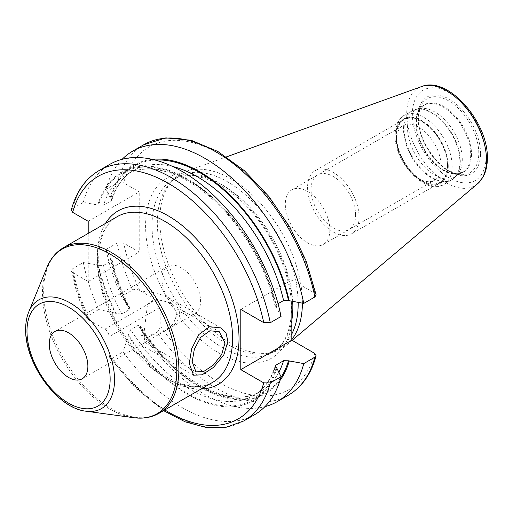 <?xml version="1.0" encoding="UTF-8"?>
<svg xmlns="http://www.w3.org/2000/svg" width="513" height="513" viewBox="0 0 513 513"><rect width="100%" height="100%" fill="white"/><g stroke="black" fill="none" stroke-linecap="round" stroke-linejoin="round"><path stroke-width="0.38" stroke-dasharray="2.56 1.92" d="M302.407 303.164A100.856 58.232 60 0 0 302.413 302.465A100.856 58.232 -120 0 0 261.752 204.642A100.856 58.232 -120 0 0 186.142 171.413A100.856 58.232 -120 0 0 172.028 181.051A100.856 58.232 -120 0 0 159.78 220.122A100.856 58.232 60 0 0 197.659 314.726A100.856 58.232 60 0 0 271.056 352.572A100.856 58.232 60 0 0 286.453 345.166A100.856 58.232 60 0 0 291.814 339.548M291.814 333.976A99.586 57.494 60 0 1 277.546 349.468A99.586 57.494 60 0 1 267.209 353.354A99.586 57.494 60 0 1 194.735 315.982A99.586 57.494 60 0 1 157.331 222.571A99.586 57.494 -120 0 1 169.425 183.987L172.028 181.051M298.156 302.465A99.586 57.494 -120 0 0 254.134 203.065A99.586 57.494 -120 0 0 177.96 176.979A99.586 57.494 -120 0 0 169.425 183.987M240.789 309.41L291.814 279.951L291.878 301.432M164.827 409.945A140.049 80.855 60 0 1 109.128 355.285L109.128 336.733L160.152 307.274A6.143 3.546 -120 0 0 155.805 299.746L139.741 290.473C137.26 289.191 134.861 289.043 132.546 290.037L121.453 296.437L127.57 305.979A131.854 76.123 60 0 1 110.192 257.847L111.949 259.475C115.624 275.68 121.587 291.788 129.834 307.806L129.205 309.717L121.722 314.039L116.143 313.603L115.258 313.09A131.854 76.123 60 0 1 97.88 264.958L98.592 265.368L103.523 265.426L111.007 261.104L111.949 259.475M88.717 319.932A140.049 80.855 60 0 1 72.66 272.563L71.281 270.922L72.551 268.78L83.318 262.56A144.602 83.484 -120 0 0 98.727 309.557L87.96 315.777L86.992 318.24L88.717 319.932L104.78 329.205A6.143 3.546 60 0 1 109.128 336.733M72.66 272.563L88.204 281.534L88.204 233.402M109.128 355.285L109.731 357.619L112.347 358.016L123.114 351.796A144.602 83.484 -120 0 0 254.486 414.76M276.905 368.315A131.854 76.123 60 0 1 128.321 335.714L123.114 351.796M128.321 335.714L128.321 334.694L130.732 329.641L138.221 325.319L140.19 325.736L140.633 328.609L145.839 338.676A144.602 83.484 -120 0 0 264.945 406.642M288.3 395.234A144.602 83.484 60 0 1 156.927 332.277L145.839 338.676M156.927 332.277C158.947 330.763 160.018 328.609 160.152 325.826L160.152 307.274M152.233 159.351A131.854 76.123 -120 0 0 110.192 197.627L111.924 199.865L111.007 200.891L103.523 205.213L98.592 205.149L83.318 202.34L72.551 208.56L71.301 209.99M279.951 380.563A131.854 76.123 60 0 1 140.633 328.609M129.834 307.806L127.57 305.979M316.136 294.834L314.751 293.199L291.814 279.951M281.053 316.502L276.905 308.101L275.148 306.466L276.084 304.837A127.468 73.596 -120 0 0 126.07 174.741A127.468 73.596 -120 0 0 103.523 205.213M278.027 303.722L276.084 304.837M122.145 159.299A144.602 83.484 -120 0 0 106.044 189.226L110.192 197.627M88.204 221.315L139.222 191.856L123.684 182.885L117.137 182.82L106.044 189.226M276.905 308.101A131.854 76.123 -120 0 0 187.392 178.87A131.854 76.123 -120 0 0 97.88 204.738M109.885 164.307A144.602 83.484 -120 0 0 83.318 202.34M132.546 290.037A144.602 83.484 60 0 1 117.137 243.04L123.684 243.104L139.222 252.075L139.222 191.856M98.727 309.557L115.258 313.09M117.137 243.04L106.044 249.44A144.602 83.484 -120 0 0 121.453 296.437M106.044 249.44L110.192 257.847M88.204 281.534L139.222 252.075M83.318 262.56L97.88 264.958M176.728 314.988L174.593 308.089L168.04 302.119L154.804 299.041L147.52 304.305L143.89 333.944L144.82 342.331L163.762 331.712L173.343 323.889L176.728 314.988M194.889 313.738A27.317 15.768 60 0 0 200.551 301.234A27.317 15.768 -120 0 0 188.624 273.743A27.317 15.768 -120 0 0 167.578 266.427A27.317 15.768 -120 0 0 161.922 278.931A27.317 15.768 60 0 0 173.843 306.421A27.317 15.768 60 0 0 194.889 313.738L163.762 331.712M419.563 108.589A38.719 22.354 -120 0 1 447.74 123.12A38.719 22.354 -120 0 1 462.277 159.434A38.719 22.354 60 0 1 457.577 174.433A38.719 22.354 60 0 1 454.261 177.158A38.719 22.354 60 0 1 424.424 166.783A38.719 22.354 60 0 1 407.521 127.82A38.719 22.354 -120 0 1 415.543 110.096A38.719 22.354 -120 0 1 419.563 108.589L416.453 109.224A39.745 22.944 -120 0 0 404.097 128.968A39.745 22.944 60 0 0 423.962 171.457A39.745 22.944 60 0 0 455.473 176.812A39.745 22.944 60 0 0 460.296 161.415A39.745 22.944 -120 0 0 445.374 124.133A39.745 22.944 -120 0 0 416.453 109.224L411.779 110.981A39.834 23.002 -120 0 0 403.532 129.218A39.834 23.002 60 0 0 420.916 169.303A39.834 23.002 60 0 0 451.613 179.973L457.577 174.433M447.522 165.782A36.057 20.815 -120 0 0 422.026 121.626A36.057 20.815 -120 0 0 396.53 136.343A36.057 20.815 60 0 0 422.026 180.499A36.057 20.815 60 0 0 447.522 165.782M396.53 140.062A31.505 18.186 60 0 0 418.807 178.646A31.505 18.186 60 0 0 434.556 180.204A31.505 18.186 60 0 0 441.084 165.782A31.505 18.186 -120 0 0 427.329 134.079A31.505 18.186 -120 0 0 403.051 125.64A31.505 18.186 -120 0 0 396.53 140.062L396.53 136.343M329.859 229.997A31.505 18.186 60 0 1 323.337 244.419A31.505 18.186 60 0 1 299.06 235.974A31.505 18.186 60 0 1 285.311 204.27A31.505 18.186 -120 0 1 291.833 189.848A31.505 18.186 -120 0 1 316.111 198.294A31.505 18.186 -120 0 1 329.859 229.997M307.576 187.392A36.436 21.033 -120 0 0 323.479 224.059A36.436 21.033 -120 0 0 351.552 233.819A36.436 21.033 -120 0 0 359.1 217.14A36.436 21.033 -120 0 0 343.197 180.473A36.436 21.033 -120 0 0 315.123 170.714A36.436 21.033 -120 0 0 307.576 187.392M447.785 165.936A36.436 21.033 60 0 1 440.237 182.615A36.436 21.033 60 0 1 412.163 172.855A36.436 21.033 60 0 1 396.26 136.189A36.436 21.033 60 0 1 403.808 119.51A36.436 21.033 60 0 1 431.882 129.27A36.436 21.033 60 0 1 447.785 165.936M355.612 215.127A31.505 18.186 -120 0 0 333.335 176.543A31.505 18.186 -120 0 0 311.064 189.406A31.505 18.186 -120 0 0 333.335 227.99A31.505 18.186 -120 0 0 355.612 215.127M140.998 335.617C140.998 345.018 140.998 350.52 140.998 335.617C140.998 345.018 140.998 350.52 140.998 335.617C167.783 335.06 180.268 322.344 179.627 313.315L176.959 305.171L168.309 297.54L156.465 292.878L140.998 291.012L140.998 335.617M486.08 156.638A52.127 30.094 60 0 1 449.228 177.915A52.127 30.094 60 0 1 412.369 114.078A52.127 30.094 -120 0 1 449.228 92.795A52.127 30.094 -120 0 1 486.08 156.638M480.553 153.445A44.298 25.579 -120 0 0 449.228 99.189A44.298 25.579 -120 0 0 417.903 117.272A44.298 25.579 -120 0 0 449.228 171.528A44.298 25.579 -120 0 0 480.553 153.445M477.571 183.776A56.404 32.563 60 0 1 433.267 172.567A56.404 32.563 60 0 1 406.726 113.841A56.404 32.563 -120 0 1 421.468 86.601M292.705 301.567A99.586 57.494 -120 0 0 247.253 204.52A99.586 57.494 -120 0 0 172.644 180.05A99.586 57.494 -120 0 0 152.021 225.637A99.586 57.494 60 0 0 195.491 325.858A99.586 57.494 60 0 0 272.23 352.534A99.586 57.494 60 0 0 291.852 320.035M291.814 324.344A104.139 60.124 60 0 1 213.01 349.295A104.139 60.124 60 0 1 145.583 225.637A104.139 60.124 -120 0 1 213.01 179.839A104.139 60.124 -120 0 1 291.814 295.777M105.466 223.431A100.157 57.828 -120 0 0 97.374 256.718A100.157 57.828 -120 0 0 201.07 389.021M243.713 420.974A144.602 83.484 60 0 1 112.347 358.016M87.96 315.777A144.602 83.484 60 0 1 72.551 268.78M155.048 160.03A130.886 75.565 -120 0 0 110.904 198.044M280.765 377.786A130.886 75.565 60 0 1 140.633 327.583M128.455 306.492A130.886 75.565 60 0 1 110.904 258.257M172.631 166.469A127.468 73.596 -120 0 0 133.553 170.419A127.468 73.596 -120 0 0 111.007 200.891M276.193 307.685A130.886 75.565 -120 0 0 187.392 179.659A130.886 75.565 -120 0 0 98.592 205.149M276.193 367.904A130.886 75.565 60 0 1 128.321 334.694M116.143 313.603A130.886 75.565 60 0 1 98.592 265.368M143.704 144.781A144.602 83.484 -120 0 0 117.137 182.82M99.118 170.521A144.602 83.484 -120 0 0 72.551 208.56M314.751 293.199A140.049 80.855 -120 0 0 219.218 153.804A140.049 80.855 -120 0 0 123.684 182.885M314.751 353.419A140.049 80.855 60 0 1 160.152 325.826M139.741 290.473A140.049 80.855 60 0 1 123.684 243.104M104.78 329.205L155.805 299.746M275.385 367.205A127.468 73.596 60 0 1 253.537 395.523A127.468 73.596 60 0 1 130.732 329.641M121.722 314.039A127.468 73.596 60 0 1 103.523 265.426M278.841 372.226A127.468 73.596 60 0 1 261.027 391.207A127.468 73.596 60 0 1 138.221 325.319M129.205 309.717A127.468 73.596 60 0 1 111.007 261.104M97.374 260.437A95.604 55.199 -120 0 0 139.106 356.65A95.604 55.199 -120 0 0 212.78 382.262C195.934 392.926 165.039 382.608 139.953 354.932C115.335 328.756 98.349 288.819 98.708 258.578C99.169 237.583 105.325 223.617 117.176 216.672A95.604 55.199 -120 0 0 97.374 260.437M159.075 413.266A95.604 55.199 60 0 1 85.408 387.655A95.604 55.199 60 0 1 43.676 291.442A95.604 55.199 60 0 1 63.477 247.676M133.637 417.697A94.995 54.846 60 0 1 42.496 292.622A94.995 54.846 60 0 1 46.92 267.497M86.004 411.202A62.746 36.231 60 0 1 25.804 328.583A62.746 36.231 60 0 1 28.728 311.987M478.789 153.169A42.72 24.669 -120 0 0 454.063 104.588A42.72 24.669 -120 0 0 420.359 106.986A42.72 24.669 -120 0 0 418.371 118.285A42.72 24.669 60 0 0 459.359 174.542A42.72 24.669 60 0 0 478.789 153.169M471.524 154.298A38.962 22.495 60 0 1 453.806 173.785A38.962 22.495 60 0 1 416.421 122.485A38.962 22.495 -120 0 1 418.236 112.18L420.359 106.986L418.435 118.016C417.46 141.004 441.212 173.279 459.359 174.542L453.806 173.785L462.688 172.291A38.719 22.354 60 0 1 432.857 161.922A38.719 22.354 60 0 1 415.953 122.953A38.719 22.354 -120 0 1 423.969 105.229L418.236 112.18A38.962 22.495 -120 0 1 448.971 109.994A38.962 22.495 -120 0 1 471.524 154.298M454.261 177.158L462.688 172.291A38.719 22.354 60 0 0 470.71 154.567A38.719 22.354 -120 0 0 453.806 115.605A38.719 22.354 -120 0 0 423.969 105.229L415.543 110.096M459.866 161.742A39.834 23.002 60 0 1 451.613 179.973L443.873 184.443A39.834 23.002 60 0 1 413.177 173.772A39.834 23.002 60 0 1 395.786 133.688A39.834 23.002 -120 0 1 404.039 115.451C398.967 117.426 395.946 123.877 394.991 134.804C393.971 161.698 425.899 196.21 443.873 184.443A39.834 23.002 60 0 0 452.126 166.212A39.834 23.002 -120 0 0 434.735 126.121A39.834 23.002 -120 0 0 404.039 115.451L411.779 110.981A39.834 23.002 -120 0 1 442.475 121.652A39.834 23.002 -120 0 1 459.866 161.742M448.259 166.212A37.103 21.424 60 0 1 422.026 181.358A37.103 21.424 60 0 1 395.786 135.913A37.103 21.424 -120 0 1 422.026 120.767A37.103 21.424 -120 0 1 448.259 166.212M226.522 156.863L186.142 171.413M292.147 340.363L286.453 345.166M267.209 353.354L271.056 352.572M177.96 176.979L172.644 180.05C191.99 167.546 229.099 182.538 256.115 217.268C277.764 244.079 291.775 280.547 291.525 308.807C291.051 330.686 284.619 345.262 272.23 352.534L277.546 349.468M109.731 357.619L135.233 387.764L163.589 410.663M86.992 318.24C79.746 302.439 74.513 286.664 71.281 270.922M275.148 306.466C266.632 267.581 242.033 225.47 212.478 199.172C181.634 171.009 147.084 161.954 126.07 174.741L133.553 170.419C123.473 176.26 116.265 186.078 111.924 199.865M275.167 366.077C270.832 379.87 263.618 389.688 253.537 395.523L261.027 391.207C231.543 410.426 174.452 380.973 140.19 325.736M168.04 302.119L219.096 331.59M144.82 342.331L195.915 371.829M167.578 266.427L54.91 331.475M145.545 342.229L82.221 378.786M418.807 178.646L422.026 180.499M434.556 180.204L323.337 244.419M403.051 125.64L291.833 189.848M440.237 182.615L351.552 233.819M403.808 119.51L315.123 170.714M140.998 344.851L193.542 375.195M168.309 297.54L220.859 327.884"/><path stroke-width="0.77" d="M302.407 303.164A100.856 58.232 60 0 1 291.814 339.548M298.156 302.465A99.586 57.494 -120 0 1 298.168 303.882A99.586 57.494 60 0 1 291.814 333.976M291.878 301.432L291.814 340.17L240.789 369.629L240.789 309.41L263.733 322.658L270.28 322.722A144.602 83.484 -120 0 0 198.076 197.159A144.602 83.484 -120 0 0 99.118 170.521C85.434 178.665 76.161 191.824 71.301 209.99L72.66 212.344L88.204 221.315L88.204 233.402M291.814 340.17L314.751 353.419L316.117 355.765L314.867 357.195L303.773 363.602L288.505 360.793L283.574 360.735L276.084 365.057L275.167 366.077L276.905 368.315L281.053 376.722L270.28 382.942L263.733 382.871L240.789 369.629M314.867 296.982A144.602 83.484 -120 0 0 242.662 171.419A144.602 83.484 -120 0 0 143.704 144.781L165.853 137.882L191.15 140.254L217.839 151.463L244.278 170.617L268.825 196.415L289.864 227.124L305.998 260.675L316.136 294.834L314.867 296.982L303.773 303.388L288.505 300.58A130.886 75.565 -120 0 0 155.048 160.03M289.217 300.99A131.854 76.123 -120 0 0 152.233 159.351M289.217 361.21A131.854 76.123 60 0 1 279.951 380.563M99.118 170.521L109.885 164.307A144.602 83.484 -120 0 1 208.842 190.939A144.602 83.484 -120 0 1 281.053 316.502L270.28 322.722M288.505 300.58L283.574 300.515L278.027 303.722M303.773 303.388A144.602 83.484 -120 0 0 231.568 177.825A144.602 83.484 -120 0 0 132.611 151.188A144.602 83.484 -120 0 0 122.145 159.299M264.945 406.642A144.602 83.484 -120 0 0 277.206 401.641A144.602 83.484 -120 0 0 303.773 363.602M270.28 382.942A144.602 83.484 60 0 1 243.713 420.974L254.486 414.76A144.602 83.484 -120 0 0 281.053 376.722M192.176 361.819L194.312 349.385L200.512 337.554L209.83 330.782L219.198 331.655L225.015 342.864L221.661 354.586L213.267 365.134L203.475 371.649L195.985 371.874L192.176 361.819M87.877 366.282A27.317 15.768 -120 0 0 75.956 338.792A27.317 15.768 -120 0 0 54.91 331.475A27.317 15.768 -120 0 0 49.248 343.979A27.317 15.768 -120 0 0 61.175 371.47A27.317 15.768 -120 0 0 82.221 378.786A27.317 15.768 -120 0 0 87.877 366.282M227.913 341.19L223.815 354.932L213.517 367.359L202.154 374.811L193.542 375.195L189.284 363.493L191.67 348.769L198.864 334.547L209.618 326.743L220.859 327.884L226.06 333.322L227.913 341.19M421.468 86.601A56.404 32.563 -120 0 1 463.752 105.184A56.404 32.563 -120 0 1 486.491 159.896A56.404 32.563 60 0 1 477.571 183.776L482.913 177.293C485.882 172.002 487.356 165.712 487.35 158.402C488.53 122.395 448.073 75.488 421.468 86.601L226.522 156.863M291.852 320.035A99.586 57.494 60 0 0 292.859 306.947A99.586 57.494 -120 0 0 292.705 301.567M263.733 322.658A140.049 80.855 -120 0 0 168.2 183.263A140.049 80.855 -120 0 0 72.66 212.344M263.733 382.871A140.049 80.855 60 0 1 164.827 409.945M201.07 389.021A100.157 57.828 -120 0 0 239.02 338.497A100.157 57.828 -120 0 0 185.122 227.977A100.157 57.828 -120 0 0 105.466 223.431M288.505 360.793A130.886 75.565 60 0 1 280.765 377.786M283.574 300.515A127.468 73.596 -120 0 0 172.631 166.469M314.867 357.195A144.602 83.484 60 0 1 288.3 395.234C301.984 387.097 311.256 373.939 316.117 355.765M276.084 365.057A127.468 73.596 60 0 1 275.385 367.205M283.574 360.735A127.468 73.596 60 0 1 278.841 372.226M212.78 382.262A95.604 55.199 -120 0 0 232.581 338.497A95.604 55.199 -120 0 0 190.849 242.283A95.604 55.199 -120 0 0 117.176 216.672L63.477 247.676A95.604 55.199 60 0 1 137.144 273.288A95.604 55.199 60 0 1 178.877 369.501A95.604 55.199 60 0 1 159.075 413.266L212.78 382.262M28.728 311.987A62.746 36.231 60 0 1 78.226 308.467A62.746 36.231 60 0 1 114.546 379.819A62.746 36.231 60 0 1 86.004 411.202C57.309 408.425 24.746 363.23 25.65 329.263C25.644 322.844 26.67 317.085 28.728 311.987L46.92 267.497A94.995 54.846 60 0 1 121.85 262.162A94.995 54.846 60 0 1 176.838 370.181A94.995 54.846 60 0 1 133.637 417.697C143.101 418.98 151.585 417.505 159.075 413.266M110.148 379.139A58.803 33.954 60 0 1 68.562 403.147A58.803 33.954 60 0 1 26.984 331.122A58.803 33.954 60 0 1 68.562 307.114A58.803 33.954 60 0 1 110.148 379.139M477.571 183.776L292.147 340.363M163.589 410.663L185.193 421.853L206.341 427.509L226.169 427.265L243.713 420.974M143.704 144.781L132.611 151.188M288.3 395.234L277.206 401.641M46.92 267.497C50.537 258.655 56.058 252.05 63.477 247.676M86.004 411.202L133.637 417.697"/></g></svg>
